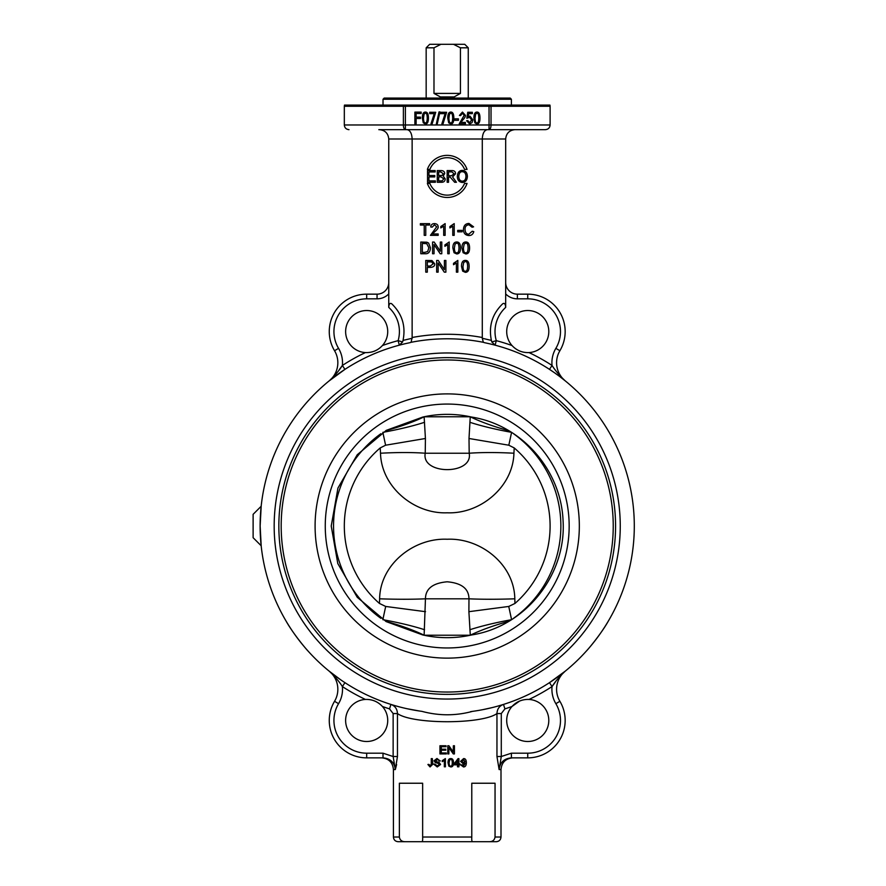 <?xml version="1.0" encoding="UTF-8"?>
<svg xmlns="http://www.w3.org/2000/svg" width="886" height="886" viewBox="0 0 886 886"><rect width="100%" height="100%" fill="white"/><g stroke="black" fill="none" stroke-linecap="round" stroke-linejoin="round"><path stroke-width="1.33" d="M371.588 352.041L372.452 351.808M374.047 351.288L375.398 350.734M376.871 349.981L377.613 349.56M382.409 345.551L382.42 345.54C377.857 350.457 372.186 352.794 365.42 352.584A21.042 21.042 0 0 1 346.459 325.727A21.042 21.042 0 0 1 376.827 313.146A21.042 21.042 0 0 1 382.42 345.54A191.753 191.753 0 0 1 398.124 340.656L399.32 345.175L402.621 341.952A37.411 37.411 0 0 0 402.643 341.852A37.411 37.411 0 0 1 402.621 341.952L403.03 340.401C405.932 326.159 402.178 313.965 391.767 303.832C389.962 302.68 388.954 303.876 388.755 307.409A32.738 32.738 0 0 1 398.124 340.656L402.621 341.952M515.021 129.655C509.361 130.22 506.238 133.332 505.673 139.002L505.673 307.409C505.474 303.876 504.466 302.68 502.65 303.832C492.251 313.965 488.496 326.159 491.387 340.401L482.283 338.275L482.283 337.5A191.753 191.753 0 0 0 412.134 337.5L411.093 342.306L409.764 342.727L411.093 342.306A187.223 187.223 0 0 1 483.335 342.306L484.653 342.727A187.068 187.068 0 0 1 472.482 711.369C455.747 715.91 438.902 715.91 421.946 711.369A187.068 187.068 0 0 1 409.764 342.727M554.115 372.497L549.486 369.373L552.044 365.453C555.123 370.359 559.509 375.498 565.224 380.858C559.509 375.487 555.123 370.359 552.044 365.453A191.753 191.753 0 0 0 529.008 352.584A21.042 21.042 0 0 0 547.969 325.727A21.042 21.042 0 0 0 517.59 313.146A21.042 21.042 0 0 0 512.008 345.54C516.571 350.457 522.231 352.794 529.008 352.584C522.308 352.827 516.649 350.479 512.008 345.54A191.753 191.753 0 0 0 496.293 340.656A32.738 32.738 0 0 1 505.673 307.409M261.182 545.765L260.141 526.018L261.182 506.26L253.119 514.323L253.119 537.702L261.182 545.765L260.141 526.018L260.506 514.323M476.934 112.068C478.938 111.99 479.957 113.973 479.979 118.037C479.99 122.002 478.972 123.996 476.934 124.007L474.818 122.8L473.888 118.037C473.899 114.05 474.907 112.068 476.934 112.068M476.934 122.822C475.782 123.154 475.162 121.559 475.062 118.037L475.649 114.095L476.923 113.253C478.086 112.921 478.717 114.516 478.805 118.037C478.717 121.559 478.086 123.154 476.934 122.822M465.394 123.807L459.214 123.807L464.209 115.28L462.437 113.253L460.598 115.601L459.424 115.446L462.459 112.068L465.383 115.313C465.615 116.431 464.696 118.048 462.625 120.175L460.809 122.423L465.394 122.423L465.394 123.807M450.797 112.068C452.801 111.99 453.809 113.973 453.842 118.037C453.853 122.002 452.835 123.996 450.797 124.007L448.681 122.8L447.751 118.037C447.762 114.05 448.77 112.068 450.797 112.068M450.797 122.822C449.645 123.154 449.025 121.559 448.925 118.037L449.512 114.095L450.786 113.253C451.949 112.921 452.58 114.516 452.668 118.037C452.58 121.559 451.949 123.154 450.797 122.822M439.024 111.913L439.954 111.913L437.241 124.007L436.322 124.007L439.024 111.913M425.38 112.068C427.384 111.99 428.403 113.973 428.425 118.037C428.436 122.002 427.417 123.996 425.38 124.007L423.264 122.8L422.334 118.037C422.345 114.05 423.353 112.068 425.38 112.068M425.38 122.822C424.228 123.154 423.608 121.559 423.508 118.037L424.095 114.095L425.369 113.253C426.531 112.921 427.163 114.516 427.251 118.037C427.163 121.559 426.531 123.154 425.38 122.822M414.881 112.112L421.193 112.112L421.193 113.497L416.121 113.497L416.121 117.118L420.507 117.118L420.507 118.491L416.121 118.491L416.121 123.807L414.881 123.807L414.881 112.112M429.666 112.267L435.724 112.267L432.158 123.807L430.984 123.807L434.251 113.652L429.666 113.652L429.666 112.267M440.563 112.267L446.61 112.267L443.044 123.807L441.87 123.807L445.137 113.652L440.563 113.652L440.563 112.267M454.883 118.846L458.405 118.846L458.405 120.297L454.883 120.297L454.883 118.846M467.83 120.618L469.624 122.822L471.596 119.964L469.613 117.306L466.833 118.27L467.742 112.267L472.382 112.267L472.382 113.641L468.661 113.641L468.151 116.775L469.912 116.044L472.825 119.831L472.083 122.589L469.624 124.007L466.623 120.74L467.83 120.618M462.348 170.378C465.538 170.621 467.21 172.648 467.376 176.447C467.132 180.29 465.449 182.294 462.348 182.472C459.136 182.095 457.453 180.135 457.32 176.58C457.519 172.571 459.192 170.5 462.348 170.378M462.348 181.143C460.122 181.032 458.926 179.515 458.749 176.591C458.97 173.202 460.177 171.574 462.359 171.707C464.641 171.851 465.837 173.423 465.947 176.425C465.792 179.504 464.585 181.076 462.348 181.143M437.263 170.577L441.217 170.577C443.509 170.688 444.672 171.685 444.694 173.578L443.233 176.048L445.204 178.883C445.104 181.209 443.797 182.339 441.272 182.272L437.263 182.272L437.263 170.577M440.929 175.494L438.659 175.494L438.659 171.962L440.763 171.962L443.321 173.756L442.258 175.35L440.929 175.494M441.272 180.888L438.659 180.888L438.659 176.868L441.095 176.868L443.775 178.872L442.236 180.833L441.272 180.888M427.373 183.435A21.042 21.042 0 0 0 467.055 183.435L464.552 183.435A18.706 18.706 0 0 1 429.865 183.435L427.373 183.435M467.055 169.403A21.042 21.042 0 0 0 427.373 169.403L429.865 169.403A18.706 18.706 0 0 1 464.552 169.403L467.055 169.403M427.539 170.577L435.159 170.577L435.159 171.962L428.935 171.962L428.935 175.539L434.76 175.539L434.76 176.912L428.935 176.912L428.935 180.888L435.391 180.888L435.391 182.272L427.539 182.272L427.539 170.577M447.153 170.577L451.816 170.577C454.341 170.566 455.581 171.629 455.548 173.767L452.591 176.945L456.423 182.272L454.662 182.272L450.154 177.078L448.537 177.078L448.537 182.272L447.153 182.272L447.153 170.577M451.539 175.738L448.537 175.738L448.537 171.873L451.86 171.873L454.119 173.767L451.539 175.738M465.316 260.406C467.819 260.318 469.082 262.311 469.126 266.376C469.126 270.341 467.863 272.334 465.316 272.334L462.669 271.138L461.506 266.376C461.506 262.389 462.78 260.395 465.316 260.406M465.316 271.16C463.887 271.493 463.101 269.898 462.99 266.376L463.721 262.433L465.305 261.591C466.745 261.259 467.531 262.854 467.642 266.376C467.52 269.887 466.745 271.481 465.316 271.16M436.665 260.451L438.249 260.451L444.395 269.632L444.395 260.451L445.88 260.451L445.88 272.146L444.285 272.146L438.138 262.965L438.138 272.146L436.665 272.146L436.665 260.451M465.77 242C468.273 241.922 469.536 243.916 469.58 247.98C469.58 251.945 468.317 253.928 465.77 253.939L463.123 252.731L461.96 247.98C461.96 243.993 463.234 242 465.77 242M465.77 252.765C464.342 253.086 463.555 251.491 463.444 247.98L464.175 244.027L465.759 243.185C467.199 242.864 467.985 244.458 468.096 247.98C467.974 251.491 467.199 253.086 465.77 252.765M447.762 253.739L447.762 244.602L444.894 246.33L444.894 244.935L449.202 242L449.202 253.739L447.762 253.739M420.784 242.055L426.897 242.221L428.602 243.052L430.452 247.836C430.175 252.067 428.359 254.038 425.003 253.739L420.784 253.739L420.784 242.055M424.826 252.355L422.334 252.355L422.334 243.428L426.786 243.672L428.857 247.803L427.683 251.535L424.826 252.355M457.719 230.382L462.138 230.382L462.138 231.833L457.719 231.833L457.719 230.382M443.687 235.344L443.687 226.196L440.818 227.923L440.818 226.539L445.126 223.604L445.126 235.344L443.687 235.344M424.217 225.033L420.363 225.033L420.363 223.649L429.632 223.649L429.632 225.033L425.767 225.033L425.767 235.344L424.217 235.344L424.217 225.033M438.182 235.344L430.452 235.344L436.687 226.816L434.483 224.789L432.202 227.137L430.718 226.982C430.973 224.756 432.246 223.637 434.517 223.604C436.853 223.77 438.072 224.845 438.16 226.849C438.459 227.957 437.307 229.585 434.716 231.711L432.446 233.959L438.182 233.959L438.182 235.344M452.768 235.344L452.768 226.196L449.9 227.923L449.9 226.539L454.208 223.604L454.208 235.344L452.768 235.344M473.788 231.623C473.069 234.203 471.452 235.51 468.949 235.543C465.272 235.266 463.444 233.217 463.456 229.408C463.688 225.553 465.538 223.571 468.982 223.449L473.6 226.849L472.072 227.215L468.938 224.778C466.224 225.11 464.928 226.661 465.05 229.396C465.15 232.542 466.401 234.148 468.816 234.214L472.238 231.235L473.788 231.623M432.567 242.055L434.151 242.055L440.309 251.225L440.309 242.055L441.782 242.055L441.782 253.739L440.198 253.739L434.051 244.558L434.051 253.739L432.567 253.739L432.567 242.055M456.689 242C459.192 241.922 460.454 243.916 460.498 247.98C460.498 251.945 459.236 253.928 456.689 253.939L454.042 252.731L452.879 247.98C452.879 243.993 454.153 242 456.689 242M456.689 252.765C455.26 253.086 454.474 251.491 454.363 247.98L455.094 244.027L456.678 243.185C458.117 242.864 458.904 244.458 459.014 247.98C458.893 251.491 458.117 253.086 456.689 252.765M425.767 260.451L431.969 260.562L434.705 263.84C434.893 266.01 433.431 267.195 430.319 267.395L427.318 267.395L427.318 272.146L425.767 272.146L425.767 260.451M430.341 266.01L427.318 266.01L427.318 261.835L431.759 261.935L433.11 263.884L430.341 266.01M456.39 272.146L456.39 262.998L453.521 264.726L453.521 263.341L457.829 260.406L457.829 272.146L456.39 272.146M378.82 129.655L489.039 129.655A4.674 1.993 -90 0 0 491.032 124.97L491.032 106.265A4.674 1.993 -90 0 0 490.977 105.102L344.466 105.102L344.322 106.265L403.385 106.265L403.385 124.97A4.674 1.993 90 0 0 405.378 129.655L405.378 106.265L403.385 106.265A4.674 1.993 90 0 1 403.451 105.102M405.378 105.102L405.378 106.265L489.039 106.265L489.039 129.655L545.422 129.655L515.608 129.655M494.565 129.655L407.039 129.655C410.129 130.22 411.824 133.332 412.134 139.002L412.134 337.5M379.396 129.655C385.067 130.22 388.19 133.332 388.755 139.002L388.755 307.409M388.755 139.002L482.283 139.002C482.593 133.332 484.299 130.22 487.389 129.655M517.369 294.163L527.746 294.163L517.369 294.163A11.695 11.695 0 0 1 505.673 282.468A11.695 11.695 0 0 0 517.369 294.163A11.695 11.695 0 0 1 505.673 282.468A11.695 11.695 0 0 0 517.369 294.163L517.369 298.837L527.746 298.837L527.746 294.163A37.411 37.411 0 0 1 559.886 350.734A37.411 37.411 0 0 0 527.746 294.163A37.411 37.411 0 0 1 559.886 350.734A37.411 37.411 0 0 0 527.746 294.163M339.305 369.617L342.384 365.453C339.305 370.359 334.908 375.498 329.204 380.858L344.931 369.373L342.384 365.453A28.064 28.064 0 0 0 338.552 348.342A32.738 32.738 0 0 1 366.671 298.837L377.059 298.837A16.369 16.369 0 0 0 388.755 293.93M388.755 282.468A11.695 11.695 0 0 1 377.059 294.163L366.671 294.163A37.411 37.411 0 0 0 334.543 350.734A23.379 23.379 0 0 1 329.204 380.858L333.557 377.425M366.671 298.837L366.671 294.163L377.059 294.163L377.059 298.837M565.224 380.858A23.379 23.379 0 0 1 559.886 350.734A23.379 23.379 0 0 0 565.224 380.858L560.317 377.004M491.808 341.952L495.097 345.175L496.293 340.656L491.808 341.952L491.387 340.401M502.628 704.691L497.71 706.142M491.974 707.648L482.648 709.697M565.224 671.167A23.379 23.379 0 0 0 559.886 701.291L555.865 703.683A32.738 32.738 0 0 1 527.746 753.189L511.41 753.189L511.41 757.862L527.746 757.862A37.411 37.411 0 0 0 559.886 701.291A23.379 23.379 0 0 1 565.224 671.167L549.486 682.652L552.044 686.572C555.123 681.666 559.509 676.539 565.224 671.167L564.448 671.798M484.033 709.431L486.414 708.933M560.794 377.358L559.609 376.472M558.401 375.575L555.123 373.205M608.56 620.687C601.317 633.811 587.418 650.169 586.344 651.066C587.418 650.169 601.317 633.811 608.56 620.687M484.653 342.727L483.335 342.306L482.283 338.275M505.673 139.002L482.283 139.002L482.283 337.5M403.03 340.401A37.411 37.411 0 0 1 402.698 341.675A37.411 37.411 0 0 0 403.03 340.401L412.178 338.264M489.039 105.102L489.039 106.265L550.106 106.265L549.951 105.102L490.977 105.102M383.018 99.254L511.399 99.254L510.236 98.08L384.192 98.08L383.018 99.254L383.018 105.102M293.975 418.713C297.607 413.64 297.607 413.64 293.975 418.713C290.453 423.862 290.453 423.862 293.975 418.713M470.599 711.657L472.482 711.369M274.173 526.018A173.047 173.047 0 0 1 533.737 376.151A173.047 173.047 0 0 1 533.737 675.874A173.047 173.047 0 0 1 274.173 526.018M410.916 709.531L418.214 710.827M333.579 674.623L334.819 675.564M336.015 676.461L339.294 678.82M340.313 679.529L329.204 671.167C334.919 676.539 339.305 681.666 342.384 686.572C339.305 681.666 334.908 676.539 329.204 671.167A23.379 23.379 0 0 1 334.543 701.291A37.411 37.411 0 0 0 366.671 757.862L383.007 757.862C390.349 758.516 394.447 762.414 395.311 769.557L397.46 756.511L397.46 713.562L393.14 713.562L393.14 756.511L395.311 769.557L396.629 764.552M419.543 711.026L406.774 708.667M285.857 620.687C293.111 633.811 307.01 650.169 308.073 651.066C307.01 650.169 293.111 633.811 285.857 620.687M455.26 763.931L457.874 760.232L457.874 763.931L455.26 763.931L457.519 763.931L457.519 760.742M344.931 682.652L342.384 686.572A191.753 191.753 0 0 0 365.42 699.442A21.042 21.042 0 0 0 345.64 721.293A21.042 21.042 0 0 0 367.092 741.493A21.042 21.042 0 0 0 382.42 706.485C377.857 701.579 372.186 699.231 365.42 699.442C372.109 699.198 377.779 701.546 382.42 706.485A191.753 191.753 0 0 0 389.519 708.878L393.14 713.562M519.694 701.003L512.008 706.485C516.571 701.579 522.231 699.231 529.008 699.442L526.782 699.431M555.256 682.209L552.044 686.572A191.753 191.753 0 0 1 529.008 699.442A21.042 21.042 0 0 1 548.777 721.293A21.042 21.042 0 0 1 527.336 741.493A21.042 21.042 0 0 1 512.008 706.485A191.753 191.753 0 0 1 504.909 708.878L503.503 704.414C499.383 705.898 497.201 708.944 496.957 713.562L496.957 756.511L499.117 769.557C499.97 762.414 504.068 758.516 511.41 757.862L527.746 757.862L527.746 753.189M450.675 766.124C451.672 766.357 452.214 765.238 452.292 762.78C452.214 760.31 451.672 759.191 450.664 759.424M463.145 763.145L464.652 761.307L463.168 759.424M463.478 766.944L460.72 764.917L462.16 764.828L463.5 766.124L465.383 763.156L463.456 764.031L461.041 761.362L463.599 758.593C465.349 758.516 466.257 759.834 466.357 762.547C466.313 765.526 465.349 766.988 463.478 766.944L461.196 764.917L462.16 764.828M462.957 766.124L464.773 763.156M463.599 758.593L460.576 761.362L463.456 764.031M465.261 761.307L463.699 763.145L462.071 761.395L463.721 759.424L464.652 761.307M450.797 766.944L448.814 766.102L448.006 762.78C448.006 759.989 448.892 758.593 450.675 758.593L450.797 758.593C452.591 758.538 453.51 759.933 453.532 762.78C453.543 765.548 452.624 766.944 450.797 766.944L448.87 766.102L448.028 762.78C448.028 759.989 448.958 758.593 450.797 758.593M449.102 762.78L449.634 760.011L450.775 759.424C451.827 759.191 452.392 760.31 452.469 762.78C452.381 765.238 451.827 766.357 450.797 766.124C449.756 766.357 449.191 765.238 449.102 762.78M437.551 765.98L434.76 764.086L437.219 765.98L439.29 764.596L438.315 763.433L435.214 762.525L434.04 760.742L436.964 758.482L440.109 760.93L437.008 759.435L435.092 760.664L435.414 761.395L438.935 762.503L440.364 764.496L437.263 766.944L433.73 764.175L434.76 764.086M440.109 760.93L436.964 758.482M440.353 760.93L439.046 761.008M437.352 759.435L435.414 761.395M435.812 761.395L439.212 762.503L440.597 764.496L437.263 766.944M447.773 753.931L447.773 745.746L448.936 745.746L453.377 752.17L453.377 745.746L454.44 745.746L454.44 753.931L453.3 753.931L448.859 747.507L448.859 753.931L447.784 753.931L447.784 745.746M453.178 751.871L453.377 745.746M448.803 747.507L453.3 753.931M439.943 753.931L439.943 745.746L446.057 745.746L446.057 746.71L441.062 746.71L441.062 749.213L445.747 749.213L445.791 750.187L441.062 750.187L441.062 752.967L446.256 752.967L446.289 753.931L439.943 753.931M446.057 746.71L446.057 745.746M441.272 746.71L441.272 749.213M445.747 749.213L445.747 750.187M441.272 750.187L441.272 752.967M446.256 752.967L446.256 753.931M430.629 765.98L428.857 764.363L430.053 765.98L431.26 764.264L431.26 758.626L432.335 758.626L432.335 764.208L430.053 766.944L427.905 764.496L428.857 764.363M430.053 766.944L432.833 764.208L432.335 758.626M445.37 758.593L445.425 766.811L444.329 766.811L444.329 760.409L442.258 761.617L442.258 760.653L445.37 758.593L445.37 766.811M444.429 760.409L442.258 761.617M459.579 764.851L458.893 764.851L458.893 766.811L457.519 766.811L457.519 764.851M457.874 766.811L457.874 764.851L454.252 764.851L454.252 763.931L458.062 758.626L458.893 758.626L458.893 763.931L460.011 763.931L460.011 764.851L458.893 764.851M454.252 763.931L454.252 764.851M454.009 763.931L458.062 758.626M421.891 841.7L405.135 841.7C401.845 841.7 399.918 840.138 399.365 837.026L399.365 783.235L422.644 783.235L422.644 837.026C422.777 840.138 422.533 841.7 421.891 841.7L472.526 841.7C471.895 841.7 471.64 840.138 471.784 837.026L471.784 783.235L495.052 783.235L495.052 837.026C494.51 840.138 492.583 841.7 489.293 841.7L496.315 841.7C499.161 841.423 500.723 839.862 501 837.026L495.052 837.026M399.365 837.026L393.428 837.026C393.705 839.862 395.267 841.423 398.102 841.7L405.135 841.7M489.293 841.7L472.526 841.7M501 837.026L501 769.557L499.117 769.557L501.288 756.511L501.288 713.562L496.957 713.562C481.851 724.449 412.499 724.427 397.46 713.562C397.227 708.944 395.045 705.898 390.925 704.414L389.519 708.878M562.3 673.781L560.982 675.132M393.129 756.522L383.007 753.189L383.007 757.862M393.428 837.026L393.428 769.557C392.731 762.458 388.843 758.56 381.733 757.862L366.671 757.862L366.671 753.189A32.738 32.738 0 0 1 338.552 703.683A28.064 28.064 0 0 0 342.384 686.572M496.957 756.511L501.288 756.511L511.41 753.189M393.14 756.511L397.46 756.511M315.095 526.018A132.125 132.125 0 0 1 513.271 411.591A132.125 132.125 0 0 1 513.271 640.434A132.125 132.125 0 0 1 315.095 526.018M325.262 526.018A121.947 121.947 0 0 1 508.187 420.407A121.947 121.947 0 0 1 508.187 631.629A121.947 121.947 0 0 1 325.262 526.018M422.777 634.963L386.185 621.607L357.257 597.286L337.799 563.551L331.231 526.018L337.954 488.031L357.246 454.74L386.374 430.319L422.777 417.062A111.658 111.658 0 0 1 471.64 417.062C522.053 425.014 561.093 470.377 563.064 520.636C566.508 574.626 525.763 626.557 471.64 634.963A111.658 111.658 0 0 1 422.777 634.963M278.846 526.018A168.362 168.362 0 0 0 531.39 671.821A168.362 168.362 0 0 0 531.39 380.205A168.362 168.362 0 0 0 278.846 526.018A168.362 168.362 0 0 0 531.39 671.821A168.362 168.362 0 0 0 531.39 380.205A168.362 168.362 0 0 0 278.846 526.018M508.675 430.674A70.149 16.192 13.9 0 1 470.256 416.797L469.004 438.492L469.192 453.222C473.379 475.095 421.038 475.095 425.236 453.222L425.424 438.492L424.128 416.763M440.918 44.3L429.677 44.3L426.166 47.811L433.985 47.811L440.918 44.3L453.51 44.3L460.443 47.811L468.262 47.811L468.262 98.08M468.262 47.811L464.751 44.3L453.51 44.3M460.443 47.811L460.443 93.407L454.13 96.917L440.298 96.917L433.985 93.407L440.397 96.917M460.443 93.407L433.985 93.407L433.985 47.811M425.424 438.492L385.598 445.215L380.216 447.928A102.887 102.887 0 0 0 379.463 603.455L385.687 606.456L382.841 619.679M385.598 445.215L382.841 432.346M424.128 635.262L425.446 598.814C425.557 588.736 432.811 583.066 447.208 581.792C461.617 583.066 468.871 588.736 468.971 598.814L468.893 611.683L508.741 606.456L514.954 603.455A102.887 102.887 0 0 0 514.212 447.928L508.819 445.215L511.587 432.346M511.333 432.302A70.149 11.075 9.6 0 1 469.89 422.301M513.924 453.222C496.891 452.314 481.973 452.314 469.192 453.222L425.236 453.222C412.444 452.314 397.537 452.314 380.504 453.222C381.345 486.89 414.105 514.19 447.208 512.795C480.323 514.19 513.072 486.89 513.924 453.222L514.212 447.928M469.004 438.492L508.819 445.215M383.095 432.302A70.149 11.075 170.4 0 0 424.538 422.301M385.764 430.674A70.149 16.192 166.1 0 0 424.172 416.797L470.3 416.763M468.893 611.683L470.3 635.262M511.587 619.679L508.741 606.456M385.753 621.352A70.149 16.192 -166.1 0 1 424.172 635.229L470.256 635.229A70.149 16.192 166.1 0 1 508.664 621.352M469.89 629.725A70.149 11.075 170.4 0 1 511.333 619.735M379.618 598.814C397.017 599.401 412.3 599.401 425.446 598.814L468.971 598.814C482.128 599.401 497.411 599.401 514.81 598.814C514.323 564.26 480.456 537.736 447.208 539.242C413.972 537.736 380.094 564.26 379.618 598.814L379.463 603.455M383.084 619.724A70.149 11.075 -170.4 0 1 424.538 629.725M425.535 611.683L385.687 606.456M550.106 106.265L550.106 124.97L344.322 124.97C344.599 127.817 346.16 129.378 348.995 129.655M505.673 293.93A16.369 16.369 0 0 0 517.369 298.837M527.746 298.837A32.738 32.738 0 0 1 555.865 348.342L559.886 350.734M334.543 350.734L338.552 348.342M555.865 348.342A28.064 28.064 0 0 0 552.044 365.453M365.42 352.584A191.753 191.753 0 0 0 342.384 365.453M383.007 753.189L366.671 753.189M338.552 703.683L334.543 701.291M393.428 769.557L395.311 769.557M501.288 713.562L504.909 708.878M552.044 686.572A28.064 28.064 0 0 0 555.865 703.683M471.784 837.026L422.644 837.026M281.183 526.018A166.025 166.025 0 0 1 530.227 382.231A166.025 166.025 0 0 1 530.227 669.794A166.025 166.025 0 0 1 281.183 526.018M380.869 618.306A113.663 113.663 0 0 1 380.858 433.73M514.954 603.455L514.81 598.814M380.216 447.928L380.504 453.222M513.559 433.73A113.663 113.663 0 0 1 513.559 618.295M344.322 106.265L344.322 124.97M550.106 124.97C549.829 127.817 548.268 129.378 545.422 129.655M511.399 99.254L511.399 105.102M501 769.557C501.686 762.458 505.585 758.56 512.684 757.862M426.166 47.811L426.166 98.08"/></g></svg>
